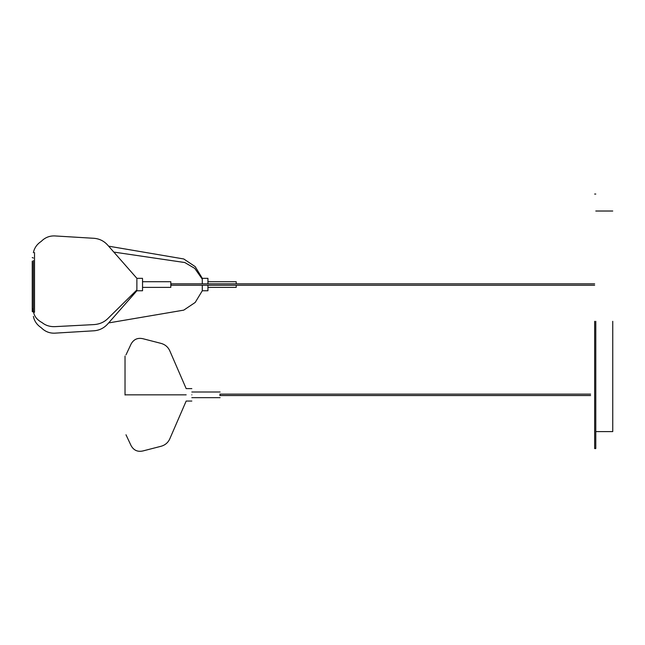 <?xml version="1.0" encoding="UTF-8"?>
<svg xmlns="http://www.w3.org/2000/svg" width="645" height="645" viewBox="0 0 645 645"><rect width="100%" height="100%" fill="white"/><g stroke="black" fill="none" stroke-linecap="round" stroke-linejoin="round"><path stroke-width="0.97" d="M595.787 321.307L595.787 448.565L595.787 321.307M594.65 321.307L594.65 448.565L594.65 321.307M612.75 321.307L612.75 431.594L612.75 321.307M191.831 394.837C191.831 386.815 191.831 386.815 191.831 394.837C191.831 402.859 191.831 402.859 191.831 394.837M186.171 394.837C186.171 402.851 186.171 402.851 186.171 394.837C186.171 386.815 186.171 386.815 186.171 394.837C186.171 386.815 186.171 386.815 186.171 394.837C186.171 402.859 186.171 402.859 186.171 394.837L125.025 394.837L125.025 358.33L125.025 395.022M33.379 260.532L33.379 308.56C33 314.534 35.886 319.211 42.038 322.589C45.642 325.475 49.899 326.822 54.801 326.644L93.92 324.596C99.37 324.233 103.926 322.298 107.602 318.799L136.877 289.936L136.877 279.156L136.877 290.766L108.07 323.564C104.038 328.257 98.895 330.692 92.654 330.869L56.002 333.086C50.213 333.626 45.295 331.828 41.224 327.692C36.942 324.846 34.322 321.081 33.379 316.381M142.537 279.156L142.537 290.766L136.877 290.766L136.877 289.936M108.626 246.172L183.761 258.967L195.201 266.635L202.288 278.326L202.288 279.156L202.288 278.326L207.94 278.326L207.94 283.84M207.94 285.251L207.94 290.766L202.288 290.766L195.201 302.457L183.761 310.132L108.626 322.927M202.288 279.156L202.288 283.84L202.288 279.156L194.758 268.393L184.825 262.547L113.818 252.074M202.288 285.251L202.288 290.766L202.288 285.251M171.038 285.163L171.038 283.84L594.65 283.84L236.215 283.84L236.215 281.72L207.94 281.72M220.106 394.837C220.106 391.184 220.106 391.184 220.106 394.837C220.106 398.481 220.106 398.481 220.106 394.837M33.379 308.56L32.814 311.93L32.25 307.923L32.25 311.543L33.379 311.043M32.25 261.169L32.25 307.923M142.537 281.72L170.812 281.72L170.812 287.372L142.537 287.372M236.215 285.251L236.215 287.372L207.94 287.372M595.787 448.565L594.65 448.565M594.65 194.056L595.787 194.056M612.75 431.594L595.787 431.594M595.787 211.02L612.75 211.02M191.831 388.613L186.171 388.613L170.087 351.501C168.313 347.131 165.136 344.39 160.557 343.261L142.932 338.722C137.675 337.545 133.733 339.31 131.096 344.011L125.993 354.887M125.993 434.778L131.096 445.655C133.733 450.363 137.675 452.121 142.932 450.944L160.557 446.404C165.136 445.276 168.313 442.535 170.087 438.165L186.171 401.053L191.831 401.053M125.025 356.032L125.025 382.799M33.379 252.735C34.314 248.027 36.926 244.245 41.224 241.407C45.295 237.263 50.213 235.465 56.002 236.006L92.654 238.223C98.895 238.4 104.038 240.835 108.07 245.535L136.877 278.326L142.537 278.326M171.038 285.251L594.65 285.251M590.602 395.538L219.784 395.538M219.784 394.127L590.602 394.127M220.106 392.007L191.831 392.007M191.831 397.659L220.106 397.659M32.25 257.548L33.379 258.048M34.516 252.534L34.516 312.269"/></g></svg>
